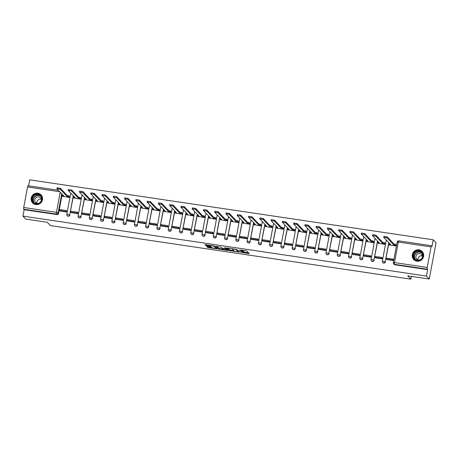 <?xml version="1.0" encoding="UTF-8"?>
<svg xmlns="http://www.w3.org/2000/svg" width="459" height="459" viewBox="0 0 459 459"><rect width="100%" height="100%" fill="white"/><g stroke="black" fill="none" stroke-linecap="round" stroke-linejoin="round"><path stroke-width="0.69" d="M240.516 252.312L249.231 253.597L246.73 250.935L239.518 249.914A2.352 0.39 -169.4 0 1 242.226 250.723L242.432 250.941A2.352 0.39 -169.4 0 1 242.478 251.039A2.352 0.39 -169.4 0 1 240.608 251.073L239.231 250.953L240.803 251.274A2.352 0.39 -169.4 0 1 243.511 252.083L243.718 252.301A2.352 0.39 -169.4 0 1 243.763 252.393A2.352 0.39 -169.4 0 1 241.893 252.433L240.516 252.312M416.881 261.177A5.835 5.617 -43.4 0 0 422.182 251.503A5.835 5.617 -43.4 0 0 412.934 252.926A5.835 5.617 -43.4 0 0 416.881 261.177M35.762 204.542A5.835 5.617 -43.4 0 0 41.063 194.868A5.835 5.617 -43.4 0 0 31.814 196.286A5.835 5.617 -43.4 0 0 35.762 204.542M207.359 246.586L206.791 246.632L208.334 247.619L217.285 248.853L214.783 246.19L213.94 245.938L205.569 244.699L204.989 244.71L205.844 245.628L210.274 246.414L210.853 246.403L210.423 245.932A1.962 0.327 -169.4 0 1 210.388 245.852A1.962 0.327 -169.4 0 1 212.167 245.852A1.962 0.327 -169.4 0 1 214.215 246.494L215.856 248.227A1.962 0.327 -169.4 0 1 215.891 248.308A1.962 0.327 -169.4 0 1 214.118 248.302A1.962 0.327 -169.4 0 1 212.064 247.659L207.359 246.586M427.214 267.448L431.058 246.913A1.497 0.327 98.5 0 1 431.558 245.731A1.497 0.327 98.5 0 1 431.609 245.76L432.045 246.225L433.25 239.799L436.05 242.765L429.263 279.038L407.735 275.842L410.874 279.164L50.421 225.598L47.277 222.276L25.75 219.075L22.95 216.114L426.457 276.077L427.662 269.657L427.226 269.198L394.499 264.332A1.497 1.44 136.6 0 1 393.684 263.908L394.12 264.373A1.497 1.44 136.6 0 0 394.935 264.791L394.499 264.332A1.497 0.327 98.5 0 1 394.493 262.582L427.214 267.448A1.497 0.327 98.5 0 0 427.226 269.198M429.263 279.038L426.457 276.077M229.54 250.643L239.323 252.1L236.838 249.466L227.624 247.975L227.05 248.015L229.54 250.643L229.678 249.92L233.855 250.666M227.727 250.499L218.513 249.007L216.011 246.345L221.026 247.12L222.879 248.439L225.839 248.778L224.778 247.636L225.771 247.785L228.301 250.459L227.727 250.499L227.83 249.966M62.154 194.277L58.591 213.32L58.155 212.856A1.497 1.44 136.6 0 1 56.44 214.095L23.713 209.229A1.497 0.327 -81.5 0 1 23.707 207.485L27.546 186.951A1.497 0.327 -81.5 0 1 28.051 185.769A1.497 0.327 -81.5 0 1 28.102 185.797M433.25 239.799L29.737 179.836L28.613 185.855M22.95 216.114L24.149 209.694L23.713 209.229M389.536 244.871L396.002 246.013L396.169 244.917M386.794 259.53L393.288 260.523L393.265 259.398M375.525 257.855L382.02 258.847L381.997 257.723M378.268 243.195L384.734 244.337L384.9 243.241M364.251 256.179L370.752 257.172L370.729 256.053M366.993 241.526L373.465 242.662L373.632 241.566M352.982 254.504L359.483 255.497L359.454 254.378M355.725 239.85L362.197 240.986L362.363 239.896M341.714 252.829L348.215 253.821L348.186 252.702M344.457 238.175L350.928 239.311L351.095 238.221M330.446 251.153L336.94 252.146L336.917 251.027M333.188 236.5L339.66 237.636L339.826 236.546M319.177 249.478L325.672 250.476L325.649 249.352M321.92 234.824L328.392 235.966L328.558 234.87M307.909 247.808L314.404 248.801L314.381 247.676M310.651 233.149L317.123 234.291L317.289 233.195M296.64 246.133L303.135 247.126L303.112 246.001M299.383 231.474L305.855 232.615L306.021 231.52M285.372 244.458L291.867 245.45L291.844 244.326M288.114 229.804L294.586 230.94L294.753 229.844M274.103 242.782L280.598 243.775L280.575 242.656M276.846 228.129L283.318 229.265L283.484 228.175M262.835 241.107L269.33 242.1L269.307 240.981M265.577 226.453L272.044 227.589L272.216 226.499M251.566 239.432L258.061 240.424L258.038 239.305M254.309 224.778L260.775 225.914L260.947 224.824M240.298 237.756L246.793 238.755L246.77 237.63M243.041 223.103L249.507 224.244L249.679 223.149M229.03 236.087L235.524 237.079L235.501 235.955M231.772 221.427L238.238 222.569L238.405 221.473M217.761 234.411L224.256 235.404L224.233 234.279M220.504 219.752L226.97 220.894L227.136 219.798M206.493 232.736L212.987 233.729L212.965 232.604M209.235 218.077L215.701 219.218L215.868 218.123M195.224 231.061L201.719 232.053L201.696 230.934M197.967 216.407L204.433 217.543L204.599 216.447M183.956 229.385L190.451 230.378L190.428 229.259M186.698 214.732L193.164 215.868L193.331 214.778M172.682 227.71L179.182 228.702L179.159 227.584M175.43 213.056L181.896 214.192L182.062 213.102M161.413 226.035L167.914 227.027L167.891 225.908M164.156 211.381L170.628 212.517L170.794 211.427M150.145 224.359L156.645 225.358L156.617 224.233M152.887 209.706L159.359 210.847L159.525 209.752M138.876 222.69L145.377 223.682L145.348 222.558M141.619 208.03L148.091 209.172L148.257 208.076M127.608 221.014L134.103 222.007L134.08 220.882M130.35 206.355L136.822 207.497L136.989 206.401M116.339 219.339L122.834 220.331L122.811 219.207M119.082 204.685L125.554 205.821L125.72 204.725M105.071 217.664L111.566 218.656L111.543 217.537M107.813 203.01L114.285 204.146L114.452 203.056M93.802 215.988L100.297 216.981L100.274 215.862M96.545 201.335L103.017 202.471L103.183 201.381M82.534 214.313L89.029 215.305L89.006 214.187M85.276 199.659L91.748 200.795L91.915 199.705M71.265 212.637L77.76 213.636L77.737 212.511M74.008 197.984L80.474 199.126L80.646 198.03M59.997 210.968L66.492 211.96L66.469 210.836M62.74 196.309L69.206 197.45L69.378 196.354M73.423 195.953L69.705 214.829A1.497 1.44 136.6 0 1 67.175 215.644L67.33 215.81A1.497 1.44 -43.4 0 0 69.86 214.996M84.691 197.628L80.973 216.505A1.497 1.44 136.6 0 1 78.443 217.319L78.598 217.48A1.497 1.44 -43.4 0 0 81.128 216.671M95.96 199.304L92.242 218.18A1.497 1.44 136.6 0 1 89.712 218.995L89.866 219.155A1.497 1.44 -43.4 0 0 92.397 218.346M107.228 200.979L103.51 219.855A1.497 1.44 136.6 0 1 100.98 220.67L101.135 220.831A1.497 1.44 -43.4 0 0 103.665 220.016M118.497 202.654L114.779 221.531A1.497 1.44 136.6 0 1 112.248 222.345L112.403 222.506A1.497 1.44 -43.4 0 0 114.934 221.691M129.765 204.33L126.047 223.206A1.497 1.44 136.6 0 1 123.517 224.015L123.672 224.181A1.497 1.44 -43.4 0 0 126.202 223.367M141.033 205.999L137.316 224.876A1.497 1.44 136.6 0 1 134.785 225.69L134.94 225.857A1.497 1.44 -43.4 0 0 137.47 225.042M152.302 207.675L148.584 226.551A1.497 1.44 136.6 0 1 146.054 227.366L146.209 227.532A1.497 1.44 -43.4 0 0 148.739 226.717M163.57 209.35L159.852 228.226A1.497 1.44 136.6 0 1 157.322 229.041L157.477 229.207A1.497 1.44 -43.4 0 0 160.007 228.393M174.845 211.025L171.121 229.902A1.497 1.44 136.6 0 1 168.591 230.716L168.746 230.877A1.497 1.44 -43.4 0 0 171.276 230.068M186.113 212.701L182.395 231.577A1.497 1.44 136.6 0 1 179.859 232.392L180.014 232.552A1.497 1.44 -43.4 0 0 182.55 231.738M197.381 214.376L193.664 233.252A1.497 1.44 136.6 0 1 191.128 234.067L191.283 234.228A1.497 1.44 -43.4 0 0 193.818 233.413M208.65 216.051L204.932 234.928A1.497 1.44 136.6 0 1 202.396 235.737L202.551 235.903A1.497 1.44 -43.4 0 0 205.087 235.088M219.918 217.727L216.2 236.603A1.497 1.44 136.6 0 1 213.664 237.412L213.819 237.578A1.497 1.44 -43.4 0 0 216.355 236.764M231.187 219.396L227.469 238.273A1.497 1.44 136.6 0 1 224.933 239.087L225.088 239.254A1.497 1.44 -43.4 0 0 227.624 238.439M242.455 221.072L238.737 239.948A1.497 1.44 136.6 0 1 236.201 240.763L236.356 240.929A1.497 1.44 -43.4 0 0 238.892 240.114M253.724 222.747L250.006 241.623A1.497 1.44 136.6 0 1 247.476 242.438L247.631 242.599A1.497 1.44 -43.4 0 0 250.161 241.79M264.992 224.422L261.274 243.299A1.497 1.44 136.6 0 1 258.744 244.113L258.899 244.274A1.497 1.44 -43.4 0 0 261.429 243.465M276.261 226.098L272.543 244.974A1.497 1.44 136.6 0 1 270.012 245.789L270.167 245.949A1.497 1.44 -43.4 0 0 272.698 245.135M287.529 227.773L283.811 246.649A1.497 1.44 136.6 0 1 281.281 247.464L281.436 247.625A1.497 1.44 -43.4 0 0 283.966 246.81M298.798 229.448L295.08 248.325A1.497 1.44 136.6 0 1 292.549 249.134L292.704 249.3A1.497 1.44 -43.4 0 0 295.235 248.485M310.066 231.118L306.348 249.994A1.497 1.44 136.6 0 1 303.818 250.809L303.973 250.975A1.497 1.44 -43.4 0 0 306.503 250.161M321.334 232.793L317.617 251.67A1.497 1.44 136.6 0 1 315.086 252.484L315.241 252.651A1.497 1.44 -43.4 0 0 317.771 251.836M332.603 234.469L328.885 253.345A1.497 1.44 136.6 0 1 326.355 254.16L326.51 254.326A1.497 1.44 -43.4 0 0 329.04 253.511M343.871 236.144L340.153 255.02A1.497 1.44 136.6 0 1 337.623 255.835L337.778 255.996A1.497 1.44 -43.4 0 0 340.308 255.187M355.14 237.819L351.422 256.696A1.497 1.44 136.6 0 1 348.892 257.51L349.047 257.671A1.497 1.44 -43.4 0 0 351.577 256.856M366.408 239.495L362.69 258.371A1.497 1.44 136.6 0 1 360.16 259.186L360.315 259.346A1.497 1.44 -43.4 0 0 362.845 258.532M377.682 241.17L373.959 260.046A1.497 1.44 136.6 0 1 371.429 260.855L371.583 261.022A1.497 1.44 -43.4 0 0 374.114 260.207M388.951 242.845L385.233 261.722A1.497 1.44 136.6 0 1 382.697 262.531L382.852 262.697A1.497 1.44 -43.4 0 0 385.388 261.882M410.874 279.164L411.396 276.387M24.149 209.694L56.876 214.554A1.497 1.44 -43.4 0 0 58.591 213.32M427.662 269.657L394.935 264.791M243.763 252.393L243.895 251.67A2.352 0.39 -169.4 0 0 243.855 251.572L243.718 252.301M242.507 250.878A2.352 0.39 -169.4 0 1 243.649 251.354L243.855 251.572M242.478 251.039L242.61 250.31A2.352 0.39 -169.4 0 0 242.57 250.212L242.432 250.941M243.809 252.146L248.531 252.846M227.871 248.009L229.678 249.92M238.278 251.325L238.64 251.377M237.779 251.819L238.181 251.79L235.995 249.484L234.377 249.151A2.352 0.39 -169.4 0 0 232.506 249.185A2.352 0.39 -169.4 0 0 232.547 249.283L234.038 250.861A2.352 0.39 -169.4 0 0 236.752 251.664L237.779 251.819M238.307 251.102L238.181 251.79M236.758 249.415L238.319 251.067M227.618 249.736L226.964 249.644M222.833 249.03L219.5 248.531L219.362 249.26M216.843 246.374L218.65 248.279L219.5 248.531M225.954 248.078L225.696 247.74M223.08 249.294A1.962 0.327 -169.4 0 0 225.134 249.931A1.962 0.327 -169.4 0 0 226.907 249.937A1.962 0.327 -169.4 0 0 226.872 249.857L226.298 249.248L223.074 248.64L222.489 248.652L223.08 249.294M226.907 249.937L227.044 249.208A1.962 0.327 -169.4 0 0 227.01 249.128L226.872 249.857M225.926 248.33L227.01 249.128M215.891 248.308L216.028 247.579A1.962 0.327 -169.4 0 0 215.994 247.499L215.856 248.227M214.703 246.139L215.994 247.499M205.821 244.733L210.423 245.691M207.611 246.626L211.806 247.39M215.948 248.003L216.591 248.101M383.931 236.408L387.253 236.901L387.075 237.842L383.724 237.28L390.54 244.527L388.985 244.297L389.731 245.077M388.985 244.297L389.163 243.35L389.473 243.396M387.253 236.901L394.04 244.079L395.595 244.308L395.417 245.249L396.025 245.892M396.203 244.951L395.595 244.308M393.461 259.605L392.99 259.111L386.564 258.159L386.386 259.1L392.812 260.052L393.248 260.517M386.386 259.1L386.822 259.559M392.99 259.111L392.812 260.052M387.075 237.842L393.862 245.02L395.417 245.249M393.862 245.02L394.04 244.079M421.815 258.71A5.049 4.86 136.6 0 1 414.821 259.513A5.049 4.86 136.6 0 1 414.288 252.559A5.049 4.86 136.6 0 1 421.282 251.756A5.049 4.86 136.6 0 1 421.815 258.71M414.638 252.863A4.676 4.498 -43.4 0 0 414.724 258.922A4.676 4.498 -43.4 0 0 421.609 258.56A4.676 4.498 -43.4 0 0 421.523 252.496A4.676 4.498 -43.4 0 0 414.638 252.863M418.086 259.92A3.328 3.202 136.6 0 1 422.332 255.91M419.503 260.024A3.328 3.202 136.6 0 1 416.669 254.768A3.328 3.202 136.6 0 1 422.355 257.327M422.963 252.57A5.801 5.577 -43.4 0 0 413.731 252.106A5.801 5.577 -43.4 0 0 414.718 260.368M40.702 202.075A5.049 4.86 136.6 0 1 33.702 202.878A5.049 4.86 136.6 0 1 33.168 195.924A5.049 4.86 136.6 0 1 40.168 195.121A5.049 4.86 136.6 0 1 40.702 202.075M33.518 196.228A4.676 4.498 -43.4 0 0 33.61 202.287A4.676 4.498 -43.4 0 0 40.49 201.92A4.676 4.498 -43.4 0 0 40.403 195.861A4.676 4.498 -43.4 0 0 33.518 196.228M36.967 203.285A3.328 3.202 136.6 0 1 41.212 199.275M38.384 203.389A3.328 3.202 136.6 0 1 35.55 198.133A3.328 3.202 136.6 0 1 41.235 200.692M41.849 195.93A5.801 5.577 -43.4 0 0 32.612 195.471A5.801 5.577 -43.4 0 0 33.599 203.733M372.662 234.733L375.984 235.226L375.806 236.167L372.456 235.605L379.272 242.851L377.717 242.622L378.463 243.402M377.717 242.622L377.895 241.675L378.205 241.721M375.984 235.226L382.772 242.404L384.326 242.633L384.149 243.574L384.757 244.217M384.935 243.276L384.326 242.633M382.192 257.929L381.722 257.436L375.296 256.483L375.118 257.424L381.544 258.383L381.98 258.842M375.118 257.424L375.554 257.889M381.722 257.436L381.544 258.383M375.806 236.167L382.594 243.345L384.149 243.574M382.594 243.345L382.772 242.404M361.394 233.057L364.716 233.551L364.538 234.492L361.187 233.929L368.003 241.176L366.448 240.946L367.189 241.732M366.448 240.946L366.626 240.005L366.936 240.051M364.716 233.551L371.503 240.728L373.058 240.958L372.88 241.899L373.488 242.547M373.666 241.6L373.058 240.958M370.924 256.254L370.453 255.761L364.027 254.808L363.849 255.749L370.275 256.707L370.711 257.166M363.849 255.749L364.285 256.214M370.453 255.761L370.275 256.707M364.538 234.492L371.325 241.669L372.88 241.899M371.325 241.669L371.503 240.728M350.125 231.382L353.447 231.875L353.269 232.822L349.919 232.254L356.735 239.5L355.18 239.271L355.92 240.057M355.18 239.271L355.358 238.33L355.668 238.376M353.447 231.875L360.235 239.053L361.784 239.282L361.612 240.229L362.22 240.872M362.398 239.925L361.784 239.282M359.649 254.584L359.185 254.085L352.753 253.133L352.581 254.074L359.007 255.032L359.443 255.491M352.581 254.074L353.017 254.538M359.185 254.085L359.007 255.032M353.269 232.822L360.057 239.994L361.612 240.229M360.057 239.994L360.235 239.053M338.857 229.707L342.179 230.2L342.001 231.147L338.65 230.579L345.466 237.825L343.911 237.596L344.652 238.382M343.911 237.596L344.089 236.655L344.399 236.701M342.179 230.2L348.966 237.378L350.515 237.607L350.343 238.554L350.951 239.196M351.124 238.25L350.515 237.607M348.381 252.909L347.916 252.416L341.485 251.457L341.312 252.398L347.738 253.357L348.174 253.816M341.312 252.398L341.748 252.863M347.916 252.416L347.738 253.357M342.001 231.147L348.788 238.319L350.343 238.554M348.788 238.319L348.966 237.378M327.588 228.031L330.91 228.525L330.732 229.471L327.376 228.909L334.198 236.156L332.643 235.92L333.383 236.706M332.643 235.92L332.821 234.979L333.131 235.025M330.91 228.525L337.698 235.702L339.247 235.932L339.075 236.878L339.683 237.521M339.855 236.58L339.247 235.932M337.113 251.234L336.648 250.74L330.216 249.782L330.044 250.729L336.47 251.681L336.906 252.146M330.044 250.729L330.48 251.188M336.648 250.74L336.47 251.681M330.732 229.471L337.52 236.649L339.075 236.878M337.52 236.649L337.698 235.702M316.32 226.356L319.642 226.855L319.464 227.796L316.108 227.234L322.929 234.48L321.375 234.245L322.115 235.031M321.375 234.245L321.552 233.304L321.862 233.35M319.642 226.855L326.429 234.027L327.978 234.262L327.806 235.203L328.414 235.846M328.587 234.905L327.978 234.262M325.844 249.558L325.379 249.065L318.948 248.107L318.776 249.053L325.201 250.006L325.638 250.471M318.776 249.053L319.212 249.512M325.379 249.065L325.201 250.006M319.464 227.796L326.251 234.974L327.806 235.203M326.251 234.974L326.429 234.027M305.046 224.686L308.373 225.18L308.196 226.121L304.839 225.558L311.661 232.805L310.106 232.575L310.846 233.356M310.106 232.575L310.284 231.629L310.594 231.675M308.373 225.18L315.161 232.352L316.71 232.587L316.532 233.528L317.146 234.17M317.318 233.229L316.71 232.587M314.576 247.883L314.111 247.39L307.679 246.431L307.501 247.378L313.933 248.33L314.369 248.795M307.501 247.378L307.943 247.837M314.111 247.39L313.933 248.33M308.196 226.121L314.983 233.298L316.532 233.528M314.983 233.298L315.161 232.352M293.777 223.011L297.105 223.504L296.927 224.445L293.571 223.883L300.393 231.129L298.838 230.9L299.578 231.68M298.838 230.9L299.016 229.953L299.325 229.999M297.105 223.504L303.892 230.682L305.442 230.911L305.264 231.852L305.872 232.495M306.05 231.554L305.442 230.911M303.307 246.208L302.842 245.714L296.411 244.762L296.233 245.703L302.665 246.661L303.101 247.12M296.233 245.703L296.675 246.162M302.842 245.714L302.665 246.661M296.927 224.445L303.715 231.623L305.264 231.852M303.715 231.623L303.892 230.682M282.509 221.336L285.831 221.829L285.659 222.77L282.302 222.208L289.124 229.454L287.569 229.225L288.309 230.011M287.569 229.225L287.747 228.278L288.057 228.324M285.831 221.829L292.618 229.007L294.173 229.236L293.995 230.177L294.603 230.82M294.781 229.879L294.173 229.236M292.039 244.532L291.574 244.039L285.142 243.086L284.964 244.027L291.396 244.986L291.832 245.445M284.964 244.027L285.4 244.492M291.574 244.039L291.396 244.986M285.659 222.77L292.446 229.948L293.995 230.177M292.446 229.948L292.618 229.007M271.24 219.66L274.562 220.154L274.39 221.095L271.034 220.532L277.85 227.779L276.301 227.549L277.041 228.335M276.301 227.549L276.479 226.608L276.788 226.654M274.562 220.154L281.35 227.331L282.905 227.561L282.727 228.507L283.335 229.15M283.513 228.203L282.905 227.561M280.77 242.863L280.306 242.363L273.874 241.411L273.696 242.352L280.128 243.31L280.564 243.769M273.696 242.352L274.132 242.817M280.306 242.363L280.128 243.31M274.39 221.095L281.178 228.272L282.727 228.507M281.178 228.272L281.35 227.331M259.972 217.985L263.294 218.478L263.122 219.425L259.765 218.857L266.581 226.103L265.032 225.874L265.772 226.66M265.032 225.874L265.21 224.933L265.52 224.979M263.294 218.478L270.081 225.656L271.636 225.885L271.458 226.832L272.067 227.475M272.244 226.528L271.636 225.885M269.502 241.187L269.037 240.694L262.605 239.736L262.428 240.677L268.859 241.635L269.295 242.094M262.428 240.677L262.864 241.141M269.037 240.694L268.859 241.635M263.122 219.425L269.909 226.597L271.458 226.832M269.909 226.597L270.081 225.656M248.703 216.309L252.025 216.803L251.853 217.75L248.497 217.187L255.313 224.428L253.764 224.199L254.504 224.985M253.764 224.199L253.936 223.258L254.246 223.303M252.025 216.803L258.813 223.981L260.368 224.21L260.19 225.157L260.798 225.799M260.976 224.853L260.368 224.21M258.233 239.512L257.763 239.019L251.337 238.06L251.159 239.007L257.591 239.959L258.027 240.418M251.159 239.007L251.595 239.466M257.763 239.019L257.591 239.959M251.853 217.75L258.641 224.927L260.19 225.157M258.641 224.927L258.813 223.981M237.435 214.634L240.757 215.128L240.579 216.074L237.228 215.512L244.045 222.758L242.495 222.523L243.236 223.309M242.495 222.523L242.668 221.582L242.977 221.628M240.757 215.128L247.544 222.305L249.099 222.54L248.921 223.481L249.53 224.124M249.707 223.183L249.099 222.54M246.965 237.837L246.494 237.343L240.068 236.385L239.891 237.332L246.322 238.284L246.758 238.749M239.891 237.332L240.327 237.791M246.494 237.343L246.322 238.284M240.579 216.074L247.367 223.252L248.921 223.481M247.367 223.252L247.544 222.305M226.167 212.965L229.489 213.458L229.311 214.399L225.96 213.837L232.776 221.083L231.227 220.854L231.967 221.634M231.227 220.854L231.399 219.907L231.709 219.953M229.489 213.458L236.276 220.63L237.831 220.865L237.653 221.806L238.261 222.449M238.439 221.508L237.831 220.865M235.696 236.161L235.226 235.668L228.8 234.71L228.622 235.656L235.054 236.609L235.49 237.073M228.622 235.656L229.058 236.115M235.226 235.668L235.054 236.609M229.311 214.399L236.098 221.577L237.653 221.806M236.098 221.577L236.276 220.63M214.898 211.289L218.22 211.783L218.042 212.724L214.692 212.161L221.508 219.408L219.959 219.178L220.699 219.959M219.959 219.178L220.131 218.232L220.44 218.277M218.22 211.783L225.008 218.96L226.562 219.19L226.385 220.131L226.993 220.773M227.171 219.832L226.562 219.19M224.428 234.486L223.958 233.992L217.532 233.04L217.354 233.981L223.785 234.933L224.221 235.398M217.354 233.981L217.79 234.44M223.958 233.992L223.785 234.933M218.042 212.724L224.83 219.901L226.385 220.131M224.83 219.901L225.008 218.96M203.63 209.614L206.952 210.107L206.774 211.048L203.423 210.486L210.239 217.732L208.684 217.503L209.43 218.283M208.684 217.503L208.862 216.556L209.172 216.602M206.952 210.107L213.739 217.285L215.294 217.514L215.116 218.455L215.724 219.098M215.902 218.157L215.294 217.514M213.16 232.811L212.689 232.317L206.263 231.365L206.085 232.306L212.511 233.264L212.953 233.723M206.085 232.306L206.521 232.77M212.689 232.317L212.511 233.264M206.774 211.048L213.561 218.226L215.116 218.455M213.561 218.226L213.739 217.285M192.361 207.938L195.683 208.432L195.505 209.373L192.155 208.811L198.971 216.057L197.416 215.828L198.162 216.614M197.416 215.828L197.594 214.887L197.904 214.932M195.683 208.432L202.471 215.61L204.025 215.839L203.848 216.78L204.456 217.428M204.634 216.482L204.025 215.839M201.891 231.135L201.421 230.642L194.995 229.689L194.817 230.63L201.243 231.588L201.685 232.047M194.817 230.63L195.253 231.095M201.421 230.642L201.243 231.588M195.505 209.373L202.293 216.55L203.848 216.78M202.293 216.55L202.471 215.61M181.093 206.263L184.415 206.757L184.237 207.703L180.886 207.135L187.702 214.382L186.147 214.152L186.893 214.938M186.147 214.152L186.325 213.211L186.635 213.257M184.415 206.757L191.202 213.934L192.757 214.164L192.579 215.11L193.187 215.753M193.365 214.806L192.757 214.164M190.623 229.466L190.152 228.966L183.726 228.014L183.548 228.955L189.974 229.913L190.41 230.372M183.548 228.955L183.984 229.42M190.152 228.966L189.974 229.913M184.237 207.703L191.024 214.875L192.579 215.11M191.024 214.875L191.202 213.934M169.824 204.588L173.146 205.081L172.968 206.028L169.618 205.46L176.434 212.706L174.879 212.477L175.625 213.263M174.879 212.477L175.057 211.536L175.367 211.582M173.146 205.081L179.934 212.259L181.489 212.488L181.311 213.435L181.919 214.078M182.097 213.131L181.489 212.488M179.354 227.79L178.884 227.297L172.458 226.339L172.28 227.28L178.706 228.238L179.142 228.697M172.28 227.28L172.716 227.744M178.884 227.297L178.706 228.238M172.968 206.028L179.756 213.2L181.311 213.435M179.756 213.2L179.934 212.259M158.556 202.912L161.878 203.406L161.7 204.353L158.349 203.79L165.165 211.037L163.611 210.801L164.351 211.588M163.611 210.801L163.788 209.861L164.098 209.906M161.878 203.406L168.665 210.583L170.22 210.813L170.042 211.76L170.65 212.402M170.828 211.461L170.22 210.813M168.086 226.115L167.615 225.621L161.189 224.663L161.011 225.61L167.437 226.562L167.874 227.027M161.011 225.61L161.448 226.069M167.615 225.621L167.437 226.562M161.7 204.353L168.487 211.53L170.042 211.76M168.487 211.53L168.665 210.583M147.287 201.237L150.609 201.736L150.432 202.677L147.081 202.115L153.897 209.361L152.342 209.126L153.082 209.912M152.342 209.126L152.52 208.185L152.83 208.231M150.609 201.736L157.397 208.908L158.946 209.143L158.774 210.084L159.382 210.727M159.554 209.786L158.946 209.143M156.812 224.44L156.347 223.946L149.915 222.988L149.743 223.935L156.169 224.887L156.605 225.352M149.743 223.935L150.179 224.394M156.347 223.946L156.169 224.887M150.432 202.677L157.219 209.855L158.774 210.084M157.219 209.855L157.397 208.908M136.019 199.567L139.341 200.061L139.163 201.002L135.812 200.44L142.629 207.686L141.074 207.457L141.814 208.237M141.074 207.457L141.252 206.51L141.561 206.556M139.341 200.061L146.128 207.233L147.678 207.468L147.505 208.409L148.114 209.052M148.286 208.111L147.678 207.468M145.543 222.764L145.078 222.271L138.647 221.313L138.475 222.259L144.901 223.212L145.337 223.676M138.475 222.259L138.911 222.718M145.078 222.271L144.901 223.212M139.163 201.002L145.951 208.179L147.505 208.409M145.951 208.179L146.128 207.233M124.75 197.892L128.072 198.386L127.895 199.326L124.538 198.764L131.36 206.011L129.805 205.781L130.545 206.561M129.805 205.781L129.983 204.834L130.293 204.88M128.072 198.386L134.86 205.563L136.409 205.793L136.237 206.734L136.845 207.376M137.017 206.435L136.409 205.793M134.275 221.089L133.81 220.595L127.378 219.643L127.206 220.584L133.632 221.542L134.068 222.001M127.206 220.584L127.642 221.043M133.81 220.595L133.632 221.542M127.895 199.326L134.682 206.504L136.237 206.734M134.682 206.504L134.86 205.563M113.476 196.217L116.804 196.71L116.626 197.651L113.27 197.089L120.092 204.335L118.537 204.106L119.277 204.886M118.537 204.106L118.715 203.159L119.024 203.205M116.804 196.71L123.591 203.888L125.141 204.117L124.968 205.058L125.577 205.701M125.749 204.76L125.141 204.117M123.006 219.413L122.542 218.92L116.11 217.968L115.938 218.909L122.364 219.867L122.8 220.326M115.938 218.909L116.374 219.373M122.542 218.92L122.364 219.867M116.626 197.651L123.414 204.829L124.968 205.058M123.414 204.829L123.591 203.888M102.208 194.541L105.536 195.035L105.358 195.976L102.001 195.414L108.823 202.66L107.268 202.43L108.008 203.217M107.268 202.43L107.446 201.49L107.756 201.535M105.536 195.035L112.323 202.212L113.872 202.442L113.694 203.383L114.302 204.031M114.48 203.085L113.872 202.442M111.738 217.744L111.273 217.245L104.841 216.292L104.663 217.233L111.095 218.191L111.531 218.65M104.663 217.233L105.105 217.698M111.273 217.245L111.095 218.191M105.358 195.976L112.145 203.153L113.694 203.383M112.145 203.153L112.323 202.212M90.939 192.866L94.267 193.359L94.089 194.306L90.733 193.738L97.555 200.985L96 200.755L96.74 201.541M96 200.755L96.178 199.814L96.488 199.86M94.267 193.359L101.049 200.537L102.604 200.767L102.426 201.713L103.034 202.356M103.212 201.409L102.604 200.767M100.469 216.069L100.005 215.575L93.573 214.617L93.395 215.558L99.827 216.516L100.263 216.975M93.395 215.558L93.831 216.023M100.005 215.575L99.827 216.516M94.089 194.306L100.877 201.478L102.426 201.713M100.877 201.478L101.049 200.537M79.671 191.191L82.993 191.684L82.821 192.631L79.464 192.069L86.286 199.309L84.731 199.08L85.472 199.866M84.731 199.08L84.909 198.139L85.219 198.185M82.993 191.684L89.78 198.862L91.335 199.091L91.157 200.038L91.766 200.681M91.943 199.734L91.335 199.091M89.201 214.393L88.736 213.9L82.304 212.942L82.127 213.888L88.558 214.841L88.994 215.3M82.127 213.888L82.563 214.347M88.736 213.9L88.558 214.841M82.821 192.631L89.608 199.808L91.157 200.038M89.608 199.808L89.78 198.862M68.402 189.515L71.724 190.009L71.552 190.955L68.196 190.393L75.012 197.64L73.463 197.404L74.203 198.19M73.463 197.404L73.641 196.463L73.951 196.509M71.724 190.009L78.512 197.186L80.067 197.422L79.889 198.363L80.497 199.005M80.675 198.064L80.067 197.422M77.932 212.718L77.468 212.224L71.036 211.266L70.858 212.213L77.29 213.165L77.726 213.63M70.858 212.213L71.294 212.672M77.468 212.224L77.29 213.165M71.552 190.955L78.34 198.133L79.889 198.363M78.34 198.133L78.512 197.186M57.134 187.846L60.456 188.339L60.284 189.28L56.927 188.718L63.744 195.964L62.194 195.735L62.935 196.515M62.194 195.735L62.367 194.788L62.676 194.834M60.456 188.339L67.243 195.511L68.798 195.746L68.62 196.687L69.229 197.33M69.407 196.389L68.798 195.746M66.664 211.042L66.199 210.549L59.768 209.591L59.59 210.538L66.021 211.49L66.457 211.955M59.59 210.538L60.026 210.997M66.199 210.549L66.021 211.49M60.284 189.28L67.071 196.458L68.62 196.687M67.071 196.458L67.243 195.511M61.718 193.818L58.155 212.856L56.428 212.345L60.198 192.212M59.75 191.736L27.546 186.951M23.707 207.485L56.428 212.345A1.497 0.327 98.5 0 0 56.44 214.095L56.876 214.554M431.058 246.913L398.332 242.054L394.493 262.582L393.329 262.668M73.268 195.792L69.705 214.829L66.79 214.342A1.497 1.497 0 0 0 67.175 215.644M84.536 197.468L80.973 216.505L78.059 216.017A1.497 1.497 0 0 0 78.443 217.319M95.805 199.137L92.242 218.18L89.327 217.692A1.497 1.497 0 0 0 89.712 218.995M107.073 200.812L103.51 219.855L100.596 219.362A1.497 1.497 0 0 0 100.98 220.67M118.342 202.488L114.779 221.531L111.864 221.037A1.497 1.497 0 0 0 112.248 222.345M129.61 204.163L126.047 223.206L123.132 222.713A1.497 1.497 0 0 0 123.517 224.015M140.879 205.839L137.316 224.876L134.401 224.388A1.497 1.497 0 0 0 134.785 225.69M152.147 207.514L148.584 226.551L145.669 226.063A1.497 1.497 0 0 0 146.054 227.366M163.415 209.189L159.852 228.226L156.938 227.739A1.497 1.497 0 0 0 157.322 229.041M174.69 210.859L171.121 229.902L168.206 229.414A1.497 1.497 0 0 0 168.591 230.716M185.958 212.534L182.395 231.577L179.475 231.084A1.497 1.497 0 0 0 179.859 232.392M197.227 214.21L193.664 233.252L190.743 232.759A1.497 1.497 0 0 0 191.128 234.067M208.495 215.885L204.932 234.928L202.012 234.434A1.497 1.497 0 0 0 202.396 235.737M219.763 217.56L216.2 236.603L213.28 236.11A1.497 1.497 0 0 0 213.664 237.412M231.032 219.236L227.469 238.273L224.554 237.785A1.497 1.497 0 0 0 224.933 239.087M242.3 220.911L238.737 239.948L235.823 239.46A1.497 1.497 0 0 0 236.201 240.763M253.569 222.586L250.006 241.623L247.091 241.136A1.497 1.497 0 0 0 247.476 242.438M264.837 224.256L261.274 243.299L258.36 242.811A1.497 1.497 0 0 0 258.744 244.113M276.106 225.931L272.543 244.974L269.628 244.481A1.497 1.497 0 0 0 270.012 245.789M287.374 227.607L283.811 246.649L280.897 246.156A1.497 1.497 0 0 0 281.281 247.464M298.643 229.282L295.08 248.325L292.165 247.831A1.497 1.497 0 0 0 292.549 249.134M309.911 230.957L306.348 249.994L303.433 249.507A1.497 1.497 0 0 0 303.818 250.809M321.18 232.633L317.617 251.67L314.702 251.182A1.497 1.497 0 0 0 315.086 252.484M332.448 234.308L328.885 253.345L325.97 252.857A1.497 1.497 0 0 0 326.355 254.16M343.716 235.978L340.153 255.02L337.239 254.533A1.497 1.497 0 0 0 337.623 255.835M354.985 237.653L351.422 256.696L348.507 256.208A1.497 1.497 0 0 0 348.892 257.51M366.253 239.328L362.69 258.371L359.776 257.878A1.497 1.497 0 0 0 360.16 259.186M377.527 241.004L373.959 260.046L371.044 259.553A1.497 1.497 0 0 0 371.429 260.855M388.796 242.679L385.233 261.722L382.313 261.228A1.497 1.497 0 0 0 382.697 262.531M382.341 261.291L386.157 240.7L386.845 240.619M386.185 240.757L386.157 240.7A1.497 1.497 0 0 1 386.386 240.137M371.073 259.616L374.888 239.024L375.577 238.944M374.917 239.082L374.888 239.024A1.497 1.497 0 0 1 375.118 238.462M359.804 257.941L363.62 237.349L364.308 237.269M363.648 237.406L363.62 237.349A1.497 1.497 0 0 1 363.849 236.787M348.536 256.265L352.351 235.674L353.04 235.593M352.374 235.731L352.351 235.674A1.497 1.497 0 0 1 352.581 235.111M337.267 254.59L341.083 233.998L341.771 233.918M341.106 234.061L341.083 233.998A1.497 1.497 0 0 1 341.312 233.436M325.999 252.915L329.814 232.323L330.497 232.243M329.837 232.386L329.814 232.323A1.497 1.497 0 0 1 330.044 231.761M314.731 251.239L318.546 230.647L319.229 230.567M318.569 230.711L318.546 230.647A1.497 1.497 0 0 1 318.776 230.085M303.462 249.57L307.278 228.972L307.96 228.898M307.3 229.035L307.278 228.972A1.497 1.497 0 0 1 307.507 228.41M292.188 247.894L296.009 227.303L296.692 227.222M296.032 227.36L296.009 227.303A1.497 1.497 0 0 1 296.239 226.74M280.919 246.219L284.741 225.627L285.423 225.547M284.764 225.685L284.741 225.627A1.497 1.497 0 0 1 284.97 225.065M269.651 244.544L273.466 223.952L274.155 223.872M273.495 224.009L273.466 223.952A1.497 1.497 0 0 1 273.702 223.39M258.383 242.868L262.198 222.276L262.887 222.196M262.227 222.34L262.198 222.276A1.497 1.497 0 0 1 262.433 221.714M247.114 241.193L250.93 220.601L251.618 220.521M250.958 220.664L250.93 220.601A1.497 1.497 0 0 1 251.165 220.039M235.846 239.518L239.661 218.926L240.35 218.845M239.69 218.989L239.661 218.926A1.497 1.497 0 0 1 239.891 218.364M224.577 237.848L228.393 217.25L229.081 217.17M228.421 217.314L228.393 217.25A1.497 1.497 0 0 1 228.622 216.688M213.309 236.173L217.124 215.581L217.813 215.501M217.153 215.638L217.124 215.581A1.497 1.497 0 0 1 217.354 215.019M202.04 234.497L205.856 213.905L206.544 213.825M205.884 213.963L205.856 213.905A1.497 1.497 0 0 1 206.085 213.343M190.772 232.822L194.587 212.23L195.276 212.15M194.616 212.287L194.587 212.23A1.497 1.497 0 0 1 194.817 211.668M179.503 231.147L183.319 210.555L184.007 210.474M183.348 210.612L183.319 210.555A1.497 1.497 0 0 1 183.548 209.993M168.235 229.471L172.05 208.879L172.739 208.799M172.079 208.943L172.05 208.879A1.497 1.497 0 0 1 172.28 208.317M156.967 227.796L160.782 207.204L161.47 207.124M160.811 207.267L160.782 207.204A1.497 1.497 0 0 1 161.011 206.642M145.698 226.121L149.514 205.529L150.202 205.448M149.536 205.592L149.514 205.529A1.497 1.497 0 0 1 149.743 204.966M134.43 224.451L138.245 203.853L138.928 203.779M138.268 203.916L138.245 203.853A1.497 1.497 0 0 1 138.475 203.291M123.161 222.776L126.977 202.184L127.659 202.103M127 202.241L126.977 202.184A1.497 1.497 0 0 1 127.206 201.621M111.893 221.1L115.708 200.508L116.391 200.428M115.731 200.566L115.708 200.508A1.497 1.497 0 0 1 115.938 199.946M100.624 219.425L104.44 198.833L105.122 198.753M104.463 198.89L104.44 198.833A1.497 1.497 0 0 1 104.669 198.271M89.35 217.75L93.171 197.158L93.854 197.077M93.194 197.221L93.171 197.158A1.497 1.497 0 0 1 93.401 196.595M78.082 216.074L81.897 195.482L82.586 195.402M81.926 195.545L81.897 195.482A1.497 1.497 0 0 1 82.132 194.92M66.813 214.399L70.629 193.807L71.317 193.727M70.657 193.87L70.629 193.807A1.497 1.497 0 0 1 70.864 193.245M431.558 245.731L398.837 240.866A1.497 1.497 0 0 0 397.144 242.071L398.332 242.054A1.497 0.327 -81.5 0 1 398.837 240.866A1.497 0.327 -81.5 0 1 398.888 240.9M393.684 263.908A1.497 1.497 0 0 1 393.3 262.605L397.173 242.134M243.649 251.354L243.511 252.083M242.335 250.161L242.226 250.723M248.744 253.07L248.646 253.609M238.852 251.601L238.755 252.14M230.521 250.172L230.389 250.895M218.65 248.279L218.513 249.007M225.966 248.026L225.828 248.749M226.436 248.52L226.298 249.248M214.307 246.013L214.215 246.494M210.406 245.685L210.274 246.414M206.825 245.158L206.693 245.881M205.982 244.905L205.844 245.628M216.803 248.325L216.705 248.864M208.472 246.896L208.334 247.619M207.623 246.644L207.491 247.367M415.114 259.289A4.676 4.498 136.6 0 1 421.861 252.909M422.194 253.431A4.521 4.349 -43.4 0 0 415.556 253.804A4.521 4.349 -43.4 0 0 415.619 259.651M34 202.654A4.676 4.498 136.6 0 1 40.748 196.268M41.08 196.796A4.521 4.349 -43.4 0 0 34.436 197.169A4.521 4.349 -43.4 0 0 34.505 203.016M58.368 190.273L28.051 185.769M238.324 251.084L238.187 251.813M232.598 248.715L232.506 249.185M225.977 248.055L225.839 248.778M210.469 245.422L210.388 245.852M383.724 237.28L383.902 236.339M422.263 251.652L422.59 251.991M413.84 259.622L414.161 259.96M41.149 195.012L41.471 195.356M32.721 202.987L33.042 203.326M372.456 235.605L372.628 234.664M361.187 233.929L361.359 232.988M349.919 232.254L350.091 231.313M338.65 230.579L338.822 229.638M327.376 228.909L327.554 227.962M316.108 227.234L316.285 226.287M304.839 225.558L305.017 224.612M293.571 223.883L293.749 222.942M282.302 222.208L282.48 221.267M271.034 220.532L271.212 219.591M259.765 218.857L259.943 217.916M248.497 217.187L248.675 216.241M237.228 215.512L237.406 214.565M225.96 213.837L226.138 212.89M214.692 212.161L214.869 211.22M203.423 210.486L203.601 209.545M192.155 208.811L192.332 207.87M180.886 207.135L181.064 206.194M169.618 205.46L169.79 204.519M158.349 203.79L158.521 202.844M147.081 202.115L147.253 201.168M135.812 200.44L135.984 199.493M124.538 198.764L124.716 197.823M113.27 197.089L113.448 196.148M102.001 195.414L102.179 194.473M90.733 193.738L90.911 192.797M79.464 192.069L79.642 191.122M68.196 190.393L68.374 189.447M56.927 188.718L57.105 187.771"/></g></svg>
